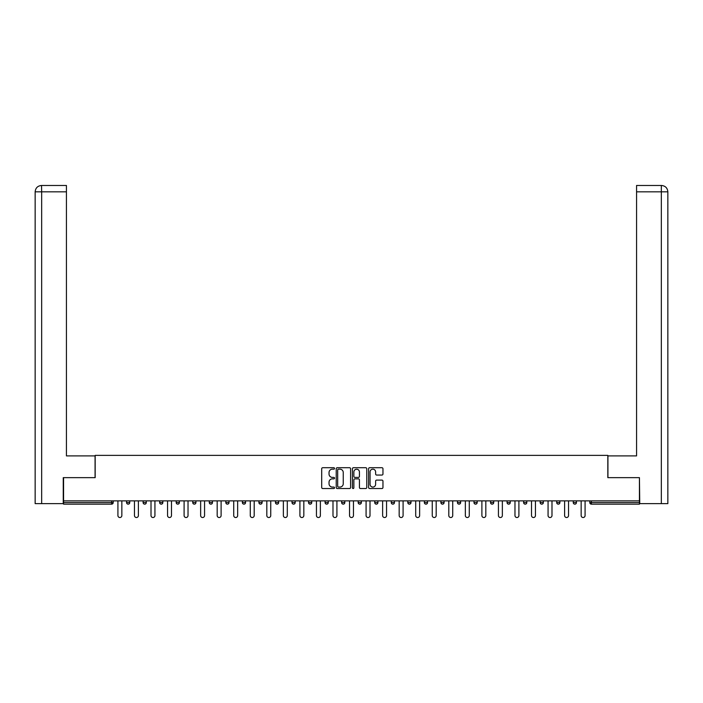 <?xml version="1.0" encoding="UTF-8"?>
<svg xmlns="http://www.w3.org/2000/svg" width="703" height="703" viewBox="0 0 703 703"><rect width="100%" height="100%" fill="white"/><g stroke="black" fill="none" stroke-linecap="round" stroke-linejoin="round"><path stroke-width="1.05" d="M334.531 468.444A0.729 0.729 0 0 0 333.802 467.715L322.747 467.715A1.037 1.037 0 0 0 321.702 468.76L321.702 487.495A1.037 1.037 0 0 0 322.747 488.532L333.802 488.532A0.729 0.729 0 0 0 334.531 487.803A0.729 0.729 0 0 0 333.802 487.074L332.37 487.074A3.33 3.33 0 0 1 329.039 483.743L329.039 482.188A3.33 3.33 0 0 1 332.37 478.857L333.802 478.857A0.729 0.729 0 0 0 334.531 478.128A0.729 0.729 0 0 0 333.802 477.399L332.37 477.399A3.33 3.33 0 0 1 329.039 474.068L329.039 472.504A3.33 3.33 0 0 1 332.37 469.173L333.802 469.173A0.729 0.729 0 0 0 334.531 468.444M381.922 475.052A1.037 1.037 0 0 0 382.959 474.015L382.959 468.76A1.037 1.037 0 0 0 381.922 467.715L369.637 467.715A1.037 1.037 0 0 0 368.6 468.76L368.6 487.495A1.037 1.037 0 0 0 369.637 488.532L381.922 488.532A1.037 1.037 0 0 0 382.959 487.495L382.959 481.142A1.037 1.037 0 0 0 381.922 480.105L376.667 480.105A1.037 1.037 0 0 0 375.622 481.142L375.622 484.297A2.786 2.786 0 0 1 372.836 487.074A2.786 2.786 0 0 1 370.059 484.297L370.059 471.959A2.786 2.786 0 0 1 372.836 469.173A2.786 2.786 0 0 1 375.622 471.959L375.622 474.015A1.037 1.037 0 0 0 376.667 475.052L381.922 475.052M41.67 503.629L35.15 503.629L35.15 191.84L41.67 191.84L41.521 185.478L66.433 185.478L66.433 191.84L41.67 191.84L41.67 503.629L63.252 503.629L63.252 477.645L95.177 477.645L95.177 455.377L607.823 455.377L607.823 477.645L639.431 477.645L639.431 500.87L63.569 500.87L63.569 502.566L111.61 502.566L111.61 500.87M63.569 477.645L63.569 500.87M350.586 468.76A1.037 1.037 0 0 0 349.549 467.715L337.264 467.715A1.037 1.037 0 0 0 336.227 468.76L336.227 487.495A1.037 1.037 0 0 0 337.264 488.532L349.549 488.532A1.037 1.037 0 0 0 350.586 487.495L350.586 468.76M353.451 467.715L365.736 467.715A1.037 1.037 0 0 1 366.773 468.76L366.773 487.495A1.037 1.037 0 0 1 365.736 488.532L360.481 488.532A1.037 1.037 0 0 1 359.435 487.495L359.435 479.894A1.037 1.037 0 0 0 358.398 478.857L354.91 478.857A1.037 1.037 0 0 0 353.864 479.894L353.864 487.803A0.729 0.729 0 0 1 353.143 488.532A0.729 0.729 0 0 1 352.414 487.803L352.414 468.76A1.037 1.037 0 0 1 353.451 467.715M113.201 500.87L113.201 502.566A1.591 1.591 0 0 1 111.61 504.156L63.569 504.156L63.569 502.566M639.431 500.87L639.431 504.156L591.39 504.156A1.591 1.591 0 0 1 589.799 502.566L589.799 500.87L589.799 502.566A1.591 1.591 0 0 0 591.39 504.156A1.591 1.591 0 0 1 589.799 502.566L639.431 502.566M129.747 500.87L129.747 502.566L126.566 502.566A1.591 1.591 0 0 0 128.157 504.156A1.591 1.591 0 0 1 126.566 502.566L126.566 500.87M143.113 502.566A1.591 1.591 0 0 0 144.704 504.156A1.591 1.591 0 0 0 146.294 502.566A1.591 1.591 0 0 1 144.704 504.156A1.591 1.591 0 0 0 146.294 502.566L146.294 500.87L146.294 502.566L143.113 502.566A1.591 1.591 0 0 0 144.704 504.156A1.591 1.591 0 0 1 143.113 502.566L143.113 500.87M162.832 500.87L162.832 502.566L159.651 502.566A1.591 1.591 0 0 0 161.242 504.156A1.591 1.591 0 0 1 159.651 502.566L159.651 500.87M176.198 502.566A1.591 1.591 0 0 0 177.789 504.156A1.591 1.591 0 0 0 179.379 502.566A1.591 1.591 0 0 1 177.789 504.156A1.591 1.591 0 0 0 179.379 502.566L179.379 500.87L179.379 502.566L176.198 502.566A1.591 1.591 0 0 0 177.789 504.156A1.591 1.591 0 0 1 176.198 502.566L176.198 500.87M192.745 500.87L192.745 502.566L192.745 500.87M195.926 500.87L195.926 502.566L195.926 500.87M209.283 500.87L209.283 502.566L209.283 500.87M212.464 500.87L212.464 502.566A1.591 1.591 0 0 1 210.874 504.156A1.591 1.591 0 0 1 209.283 502.566L212.464 502.566A1.591 1.591 0 0 1 210.874 504.156M227.421 504.156A1.591 1.591 0 0 0 229.011 502.566L229.011 500.87L229.011 502.566A1.591 1.591 0 0 1 227.421 504.156A1.591 1.591 0 0 1 225.83 502.566L225.83 500.87M243.967 504.156A1.591 1.591 0 0 0 245.558 502.566L245.558 500.87L245.558 502.566A1.591 1.591 0 0 1 243.967 504.156A1.591 1.591 0 0 1 242.377 502.566L242.377 500.87M260.505 504.156A1.591 1.591 0 0 0 262.096 502.566L262.096 500.87L262.096 502.566A1.591 1.591 0 0 1 260.505 504.156A1.591 1.591 0 0 1 258.915 502.566L258.915 500.87M278.643 500.87L278.643 502.566A1.591 1.591 0 0 1 277.052 504.156A1.591 1.591 0 0 1 275.462 502.566L275.462 500.87M295.19 500.87L295.19 502.566A1.591 1.591 0 0 1 293.599 504.156A1.591 1.591 0 0 1 292.009 502.566L292.009 500.87M308.547 500.87L308.547 502.566L308.547 500.87M311.728 500.87L311.728 502.566A1.591 1.591 0 0 1 310.137 504.156A1.591 1.591 0 0 1 308.547 502.566L311.728 502.566A1.591 1.591 0 0 1 310.137 504.156M325.094 500.87L325.094 502.566L325.094 500.87M328.275 500.87L328.275 502.566A1.591 1.591 0 0 1 326.684 504.156A1.591 1.591 0 0 1 325.094 502.566A1.591 1.591 0 0 0 326.684 504.156A1.591 1.591 0 0 1 325.094 502.566L328.275 502.566A1.591 1.591 0 0 1 326.684 504.156M344.822 500.87L344.822 502.566A1.591 1.591 0 0 1 343.231 504.156A1.591 1.591 0 0 1 341.64 502.566L341.64 500.87M358.179 500.87L358.179 502.566L358.179 500.87M361.36 500.87L361.36 502.566A1.591 1.591 0 0 1 359.769 504.156A1.591 1.591 0 0 1 358.179 502.566A1.591 1.591 0 0 0 359.769 504.156A1.591 1.591 0 0 1 358.179 502.566L361.36 502.566A1.591 1.591 0 0 1 359.769 504.156M377.906 500.87L377.906 502.566A1.591 1.591 0 0 1 376.316 504.156A1.591 1.591 0 0 1 374.725 502.566L374.725 500.87M391.272 500.87L391.272 502.566L391.272 500.87M394.453 500.87L394.453 502.566L394.453 500.87M410.991 500.87L410.991 502.566A1.591 1.591 0 0 1 409.401 504.156A1.591 1.591 0 0 1 407.81 502.566L407.81 500.87M424.357 500.87L424.357 502.566L424.357 500.87M427.538 500.87L427.538 502.566A1.591 1.591 0 0 1 425.948 504.156A1.591 1.591 0 0 1 424.357 502.566L427.538 502.566A1.591 1.591 0 0 1 425.948 504.156M440.904 500.87L440.904 502.566L440.904 500.87M444.085 500.87L444.085 502.566A1.591 1.591 0 0 1 442.495 504.156A1.591 1.591 0 0 1 440.904 502.566L444.085 502.566A1.591 1.591 0 0 1 442.495 504.156M460.623 500.87L460.623 502.566A1.591 1.591 0 0 1 459.033 504.156A1.591 1.591 0 0 1 457.442 502.566L457.442 500.87M475.58 504.156A1.591 1.591 0 0 0 477.17 502.566L477.17 500.87L477.17 502.566A1.591 1.591 0 0 1 475.58 504.156A1.591 1.591 0 0 1 473.989 502.566L473.989 500.87M490.536 502.566L493.717 502.566A1.591 1.591 0 0 1 492.126 504.156A1.591 1.591 0 0 0 493.717 502.566L493.717 500.87L493.717 502.566A1.591 1.591 0 0 1 492.126 504.156A1.591 1.591 0 0 1 490.536 502.566L490.536 500.87M507.074 500.87L507.074 502.566L507.074 500.87M510.255 500.87L510.255 502.566A1.591 1.591 0 0 1 508.664 504.156A1.591 1.591 0 0 1 507.074 502.566L510.255 502.566A1.591 1.591 0 0 1 508.664 504.156M526.802 500.87L526.802 502.566L523.621 502.566A1.591 1.591 0 0 0 525.211 504.156A1.591 1.591 0 0 1 523.621 502.566L523.621 500.87M540.168 500.87L540.168 502.566L540.168 500.87M543.349 500.87L543.349 502.566A1.591 1.591 0 0 1 541.758 504.156A1.591 1.591 0 0 1 540.168 502.566A1.591 1.591 0 0 0 541.758 504.156A1.591 1.591 0 0 1 540.168 502.566L543.349 502.566A1.591 1.591 0 0 1 541.758 504.156M556.706 502.566A1.591 1.591 0 0 0 558.296 504.156A1.591 1.591 0 0 0 559.887 502.566L559.887 500.87L559.887 502.566L556.706 502.566A1.591 1.591 0 0 0 558.296 504.156A1.591 1.591 0 0 1 556.706 502.566L556.706 500.87M576.434 500.87L576.434 502.566A1.591 1.591 0 0 1 574.843 504.156A1.591 1.591 0 0 1 573.253 502.566L573.253 500.87M128.157 504.156A1.591 1.591 0 0 0 129.747 502.566A1.591 1.591 0 0 1 128.157 504.156A1.591 1.591 0 0 1 126.566 502.566M162.832 502.566A1.591 1.591 0 0 1 161.242 504.156A1.591 1.591 0 0 0 162.832 502.566A1.591 1.591 0 0 1 161.242 504.156A1.591 1.591 0 0 1 159.651 502.566M194.336 504.156A1.591 1.591 0 0 1 192.745 502.566L195.926 502.566A1.591 1.591 0 0 1 194.336 504.156A1.591 1.591 0 0 0 195.926 502.566A1.591 1.591 0 0 1 194.336 504.156M392.863 504.156A1.591 1.591 0 0 1 391.272 502.566L394.453 502.566A1.591 1.591 0 0 1 392.863 504.156A1.591 1.591 0 0 0 394.453 502.566M526.802 502.566A1.591 1.591 0 0 1 525.211 504.156A1.591 1.591 0 0 0 526.802 502.566A1.591 1.591 0 0 1 525.211 504.156A1.591 1.591 0 0 1 523.621 502.566M338.407 469.173A0.729 0.729 0 0 0 337.677 469.903L337.677 486.344A0.729 0.729 0 0 0 338.407 487.074L339.918 487.074A3.33 3.33 0 0 0 343.249 483.743L343.249 472.504A3.33 3.33 0 0 0 339.918 469.173L338.407 469.173M359.435 472.012A2.786 2.786 0 0 0 356.649 469.226A2.786 2.786 0 0 0 353.864 472.012L353.864 476.353A1.037 1.037 0 0 0 354.91 477.399L358.398 477.399A1.037 1.037 0 0 0 359.435 476.353L359.435 472.012M117.919 500.87L117.919 515.563A1.96 1.96 0 0 0 119.888 517.522A1.96 1.96 0 0 0 121.847 515.563L121.847 500.87M134.466 500.87L134.466 515.563A1.96 1.96 0 0 0 136.426 517.522A1.96 1.96 0 0 0 138.394 515.563L138.394 500.87M151.013 500.87L151.013 515.563A1.96 1.96 0 0 0 152.973 517.522A1.96 1.96 0 0 0 154.932 515.563L154.932 500.87M167.551 500.87L167.551 515.563A1.96 1.96 0 0 0 169.52 517.522A1.96 1.96 0 0 0 171.479 515.563L171.479 500.87M184.098 500.87L184.098 515.563A1.96 1.96 0 0 0 186.058 517.522A1.96 1.96 0 0 0 188.026 515.563L188.026 500.87M200.645 500.87L200.645 515.563A1.96 1.96 0 0 0 202.605 517.522A1.96 1.96 0 0 0 204.564 515.563L204.564 500.87M95.072 477.645L95.072 455.904L66.433 455.904L66.433 191.84M35.15 191.84L35.15 439.999L35.15 191.84C35.528 187.973 37.646 185.856 41.503 185.478C37.646 185.856 35.519 187.982 35.15 191.84L35.15 439.999M607.928 477.645L607.928 455.904L636.567 455.904L636.567 185.478L661.479 185.478L636.567 185.478M667.85 439.999L667.85 191.84L667.85 503.629L639.748 503.629L639.431 477.645M661.33 185.478L659.897 185.478L661.33 185.478L661.33 191.84L636.567 191.84M661.33 503.629L661.33 191.84L667.85 191.84C667.472 187.973 665.354 185.856 661.497 185.478M217.183 500.87L217.183 515.563A1.96 1.96 0 0 0 219.151 517.522A1.96 1.96 0 0 0 221.111 515.563L221.111 500.87M233.73 500.87L233.73 515.563A1.96 1.96 0 0 0 235.69 517.522A1.96 1.96 0 0 0 237.658 515.563L237.658 500.87M250.277 500.87L250.277 515.563A1.96 1.96 0 0 0 252.236 517.522A1.96 1.96 0 0 0 254.196 515.563L254.196 500.87M266.815 500.87L266.815 515.563A1.96 1.96 0 0 0 268.783 517.522A1.96 1.96 0 0 0 270.743 515.563L270.743 500.87M283.362 500.87L283.362 515.563A1.96 1.96 0 0 0 285.321 517.522A1.96 1.96 0 0 0 287.29 515.563L287.29 500.87M299.909 500.87L299.909 515.563A1.96 1.96 0 0 0 301.868 517.522A1.96 1.96 0 0 0 303.828 515.563L303.828 500.87M316.447 500.87L316.447 515.563A1.96 1.96 0 0 0 318.415 517.522A1.96 1.96 0 0 0 320.375 515.563L320.375 500.87M332.994 500.87L332.994 515.563A1.96 1.96 0 0 0 334.953 517.522A1.96 1.96 0 0 0 336.922 515.563L336.922 500.87M349.54 500.87L349.54 515.563A1.96 1.96 0 0 0 351.5 517.522A1.96 1.96 0 0 0 353.46 515.563L353.46 500.87M366.078 500.87L366.078 515.563A1.96 1.96 0 0 0 368.047 517.522A1.96 1.96 0 0 0 370.006 515.563L370.006 500.87M382.625 500.87L382.625 515.563A1.96 1.96 0 0 0 384.585 517.522A1.96 1.96 0 0 0 386.553 515.563L386.553 500.87M399.172 500.87L399.172 515.563A1.96 1.96 0 0 0 401.132 517.522A1.96 1.96 0 0 0 403.091 515.563L403.091 500.87M415.71 500.87L415.71 515.563A1.96 1.96 0 0 0 417.679 517.522A1.96 1.96 0 0 0 419.638 515.563L419.638 500.87M432.257 500.87L432.257 515.563A1.96 1.96 0 0 0 434.217 517.522A1.96 1.96 0 0 0 436.185 515.563L436.185 500.87M448.804 500.87L448.804 515.563A1.96 1.96 0 0 0 450.764 517.522A1.96 1.96 0 0 0 452.723 515.563L452.723 500.87M465.342 500.87L465.342 515.563A1.96 1.96 0 0 0 467.31 517.522A1.96 1.96 0 0 0 469.27 515.563L469.27 500.87M481.889 500.87L481.889 515.563A1.96 1.96 0 0 0 483.849 517.522A1.96 1.96 0 0 0 485.817 515.563L485.817 500.87M498.436 500.87L498.436 515.563A1.96 1.96 0 0 0 500.395 517.522A1.96 1.96 0 0 0 502.355 515.563L502.355 500.87M514.974 500.87L514.974 515.563A1.96 1.96 0 0 0 516.942 517.522A1.96 1.96 0 0 0 518.902 515.563L518.902 500.87M531.521 500.87L531.521 515.563A1.96 1.96 0 0 0 533.48 517.522A1.96 1.96 0 0 0 535.449 515.563L535.449 500.87M548.068 500.87L548.068 515.563A1.96 1.96 0 0 0 550.027 517.522A1.96 1.96 0 0 0 551.987 515.563L551.987 500.87M564.606 500.87L564.606 515.563A1.96 1.96 0 0 0 566.574 517.522A1.96 1.96 0 0 0 568.534 515.563L568.534 500.87M581.153 500.87L581.153 515.563A1.96 1.96 0 0 0 583.112 517.522A1.96 1.96 0 0 0 585.081 515.563L585.081 500.87M111.61 504.156L111.61 502.566L113.201 502.566A1.591 1.591 0 0 1 111.61 504.156M591.39 500.87L591.39 504.156M229.011 502.566L225.83 502.566M245.558 502.566L242.377 502.566M262.096 502.566L258.915 502.566M277.052 504.156A1.591 1.591 0 0 0 278.643 502.566L275.462 502.566M293.599 504.156A1.591 1.591 0 0 0 295.19 502.566L292.009 502.566M343.231 504.156A1.591 1.591 0 0 0 344.822 502.566L341.64 502.566M376.316 504.156A1.591 1.591 0 0 0 377.906 502.566L374.725 502.566M409.401 504.156A1.591 1.591 0 0 0 410.991 502.566L407.81 502.566M459.033 504.156A1.591 1.591 0 0 0 460.623 502.566L457.442 502.566M477.17 502.566L473.989 502.566M558.296 504.156A1.591 1.591 0 0 0 559.887 502.566M574.843 504.156A1.591 1.591 0 0 0 576.434 502.566L573.253 502.566"/></g></svg>
